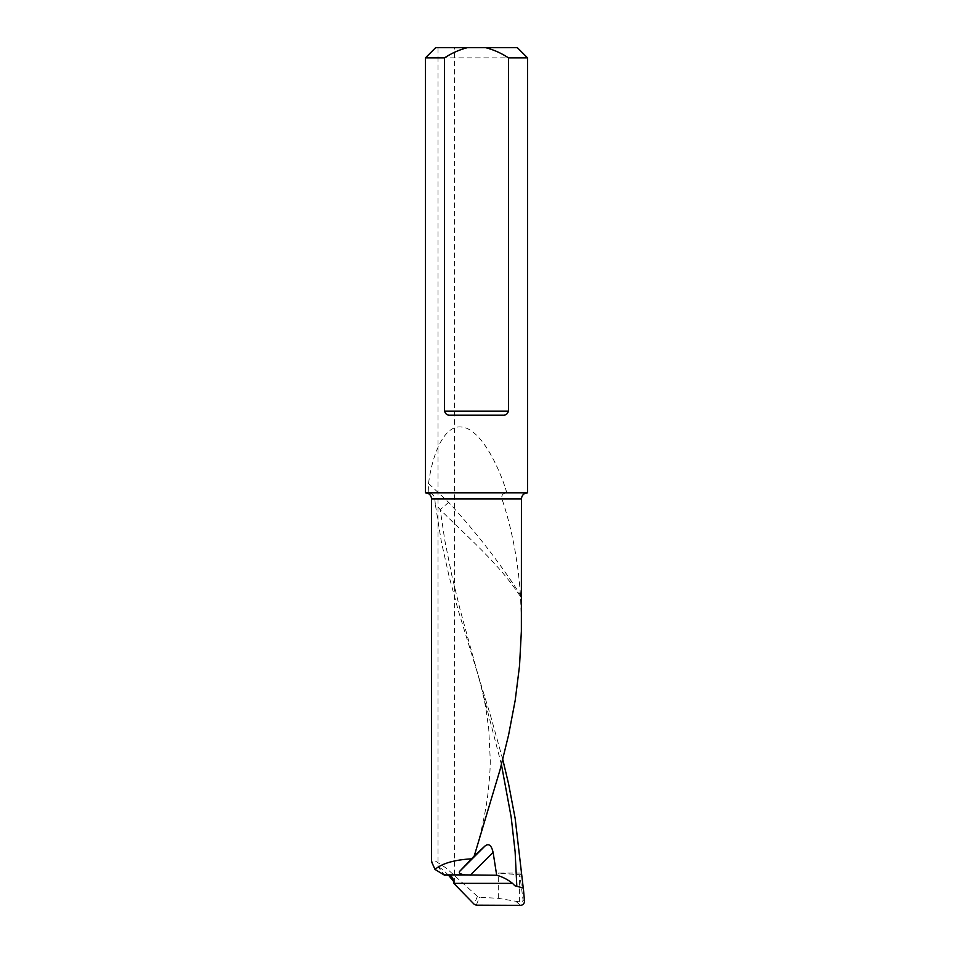 <?xml version="1.0" encoding="UTF-8"?>
<svg xmlns="http://www.w3.org/2000/svg" width="953" height="953" viewBox="0 0 953 953"><rect width="100%" height="100%" fill="white"/><g stroke="black" fill="none" stroke-linecap="round" stroke-linejoin="round"><path stroke-width="0.71" stroke-dasharray="4.76 3.57" d="M425.455 57.859L527.545 57.859M520.6 596.781L520.481 594.839C499.289 562.127 475.344 531.309 448.66 502.374L428.493 483.457L428.207 492.808C432.043 493.118 434.246 495.155 434.818 498.931L435.247 503.803L440.203 509.617C467.971 537.552 499.098 563.545 520.6 596.781L521.422 624.179M428.493 483.457C432.745 452.079 444.658 425.36 460.942 426.98C477.096 427.432 494.702 456.034 505.507 488.377L506.805 492.808L527.545 492.808M425.455 492.808L428.207 492.808M520.481 594.839C517.872 559.649 511.69 527.676 501.945 498.931C501.266 495.191 502.839 493.142 506.674 492.808L505.507 488.377M502.767 759.481L490.271 714.726L458.453 611.064L449.125 576.505L441.394 541.947L435.247 503.803M520.91 873.067L498.288 873.067L519.873 874.806L523.018 899.727C523.114 901.288 521.994 902.014 519.635 901.907L498.288 898.334L479.55 897.273L477.429 896.38L446.195 868.076L435.247 860.952L431.578 861.726M438.023 47.65L454.367 47.65L438.023 47.65L438.023 866.706L444.551 875.211M517.336 47.65L435.664 47.65M502.553 415.21L450.447 415.21M453.557 883.109L454.367 883.038L453.533 881.311M448.589 875.319L442.561 869.41L438.023 866.706M519.873 874.806L521.505 874.461M523.34 888.041L514.823 885.754M448.66 502.374L440.203 509.617L444.872 540.72L451.805 575.278L460.156 609.837L478.311 675.844C482.063 689.495 484.672 700.931 486.137 710.152L488.746 729.033L490.247 759.624C490.33 767.987 489.604 779.066 488.067 792.872C484.851 818.103 479.347 839.248 474.201 856.044M501.945 498.931L521.422 498.931M431.578 498.931L434.818 498.931M498.288 898.334L498.288 873.067M519.635 901.907L519.635 874.783M515.847 901.324L520.552 905.35M524.484 900.99L523.018 899.727M477.429 896.38L474.153 904.254M476.262 905.159L479.55 897.273M501.433 764.64L479.037 678.298M454.367 883.038L454.367 47.65"/><path stroke-width="1.43" d="M508.449 57.859L508.449 411.124C507.532 414.15 505.566 415.508 502.553 415.21L450.447 415.21C447.445 415.508 445.48 414.15 444.551 411.124L444.551 57.859L425.455 57.859L425.455 492.808L527.545 492.808L527.545 57.859L508.449 57.859C501.397 53.177 493.773 49.77 485.577 47.65L517.336 47.65L527.545 57.859M453.807 883.36L512.535 883.36L514.823 885.754L523.34 888.041L524.484 900.99C524.424 903.611 523.114 905.064 520.552 905.35L476.262 905.159L474.153 904.254L453.557 883.109C453.783 877.07 450.781 874.437 444.551 875.211L434.973 869.398L431.578 861.726L431.578 498.931L521.422 498.931L521.362 631.267L519.528 665.825L515.192 700.384L508.604 734.93L500.146 769.488L474.237 855.973L459.68 871.34L485.041 845.978C488.77 843.131 491.462 845.251 493.106 852.351L496.68 875.247L464.957 874.89C460.18 874.175 458.417 872.996 459.68 871.34M523.245 888.017L515.156 818.401L508.568 783.842L502.767 759.481M434.973 869.398C442.168 863.37 454.295 859.844 471.378 858.844M425.455 57.859L435.664 47.65L485.577 47.65M467.423 47.65C459.263 49.759 451.639 53.165 444.551 57.859M453.533 881.311L448.589 875.319M512.535 883.36C507.52 879.405 502.231 876.7 496.68 875.247M485.041 845.978L474.201 856.044M444.551 411.124L508.449 411.124M444.027 874.89L464.957 874.89M493.106 852.351L470.21 875.247M516.812 886.29L515.12 851.732L511.177 817.174L501.433 764.64M521.422 498.931C521.791 495.215 523.828 493.166 527.545 492.808M431.578 498.931C431.209 495.215 429.172 493.166 425.455 492.808"/></g></svg>
